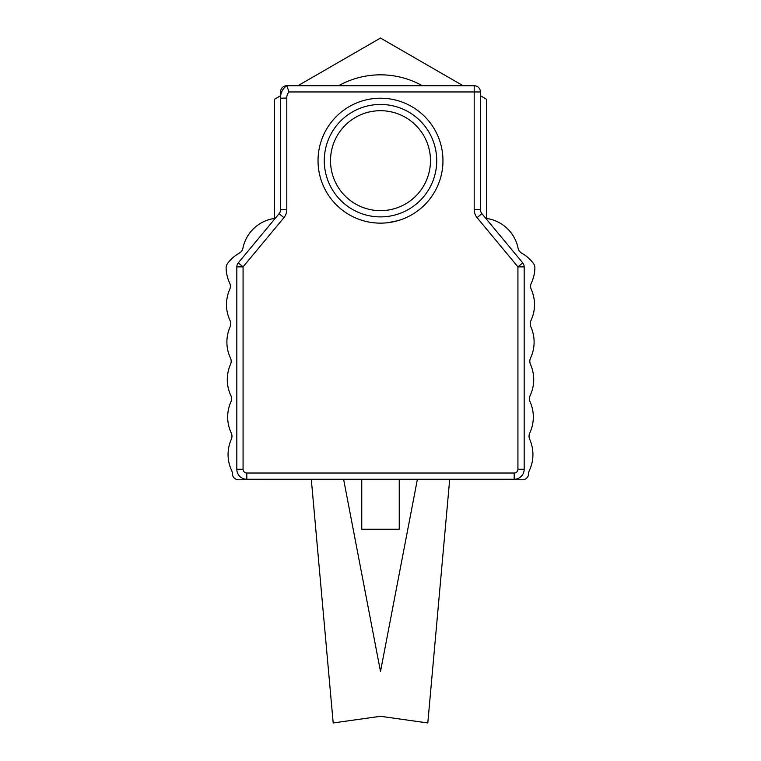 <?xml version="1.0" encoding="UTF-8"?>
<svg xmlns="http://www.w3.org/2000/svg" width="761" height="761" viewBox="0 0 761 761"><rect width="100%" height="100%" fill="white"/><g stroke="black" fill="none" stroke-linecap="round" stroke-linejoin="round"><path stroke-width="1.14" d="M480.448 96.818A14.24 14.24 0 0 1 480.448 98.207A14.24 14.24 0 0 0 480.448 96.818M286.802 98.036A8 8 0 0 1 289.018 91.957L474.198 91.957L474.198 209.675A12.49 12.49 0 0 0 477.08 217.656L517.927 266.873L522.74 262.878L481.894 213.66A6.25 6.25 0 0 1 480.448 209.675L480.448 91.957L474.198 91.957L474.198 85.717L286.802 85.717A14.24 14.24 0 0 0 280.552 98.207L280.552 209.675A6.25 6.25 0 0 1 279.106 213.66L238.26 262.878L243.073 266.873L283.92 217.656A12.49 12.49 0 0 0 286.802 209.675L286.802 98.036L280.552 98.207M485.784 218.359A37.479 37.479 0 0 1 518.06 248.124A7.496 7.496 0 0 0 521.742 253.175A37.479 37.479 0 0 1 533.385 263.363A7.496 7.496 0 0 1 534.878 268.043A37.479 37.479 0 0 1 531.321 283.111A7.496 7.496 0 0 0 531.254 289.351A37.479 37.479 0 0 1 530.931 320.59A7.496 7.496 0 0 0 530.864 326.83A37.479 37.479 0 0 1 530.531 358.07A7.496 7.496 0 0 0 530.465 364.31A37.479 37.479 0 0 1 530.141 395.549A7.496 7.496 0 0 0 530.075 401.789A37.479 37.479 0 0 1 529.751 433.028A7.496 7.496 0 0 0 529.685 439.268A37.479 37.479 0 0 1 529.352 470.507A7.496 7.496 0 0 0 528.638 473.618A6.25 6.25 0 0 1 522.331 479.801L501.432 479.582A6.25 6.25 0 0 1 499.53 479.268M361.76 479.268L361.76 529.237L399.24 529.237L399.24 479.268M449.703 479.268L427.806 722.95L380.5 716.301L333.194 722.95L311.297 479.268M343.601 479.268L380.5 671.525L417.399 479.268M286.802 209.675L280.552 209.675A6.25 6.25 0 0 1 279.106 213.66L238.26 262.878A6.25 6.25 0 0 0 236.823 266.873L236.823 469.271A9.998 9.998 0 0 0 246.821 479.268L514.179 479.268A9.998 9.998 0 0 0 524.177 469.271L524.177 266.873A6.25 6.25 0 0 0 522.74 262.878L481.894 213.66L477.08 217.656M324.281 160.676A56.219 56.219 0 0 1 408.609 111.981A56.219 56.219 0 0 1 408.609 209.361A56.219 56.219 0 0 1 324.281 160.676M289.018 91.957L286.802 85.717A6.25 6.25 0 0 0 280.552 91.957L280.552 96.818M480.448 91.957A6.25 6.25 0 0 0 474.198 85.717M380.5 110.697A49.979 49.979 0 0 0 337.218 185.665A49.979 49.979 0 0 0 423.782 185.665A49.979 49.979 0 0 0 380.5 110.697M261.47 479.268A6.25 6.25 0 0 1 259.568 479.582L238.669 479.801A6.25 6.25 0 0 1 232.362 473.618A7.496 7.496 0 0 0 231.648 470.507A37.479 37.479 0 0 1 231.315 439.268A7.496 7.496 0 0 0 231.249 433.028A37.479 37.479 0 0 1 230.925 401.789A7.496 7.496 0 0 0 230.859 395.549A37.479 37.479 0 0 1 230.535 364.31A7.496 7.496 0 0 0 230.469 358.07A37.479 37.479 0 0 1 230.136 326.83A7.496 7.496 0 0 0 230.069 320.59A37.479 37.479 0 0 1 229.746 289.351A7.496 7.496 0 0 0 229.679 283.111A37.479 37.479 0 0 1 226.122 268.043A7.496 7.496 0 0 1 227.615 263.363A37.479 37.479 0 0 1 239.258 253.175A7.496 7.496 0 0 0 242.94 248.124A37.479 37.479 0 0 1 275.216 218.359M422.345 85.717A85.85 85.85 0 0 0 338.655 85.717M480.448 95.753L486.698 99.358A122.626 122.626 0 0 0 486.698 99.358L486.698 218.483M297.941 85.717L380.5 38.05L463.059 85.717M274.302 218.483L274.302 99.368A122.626 122.626 0 0 0 274.302 99.368L280.552 95.753M397.803 220.7L387.691 222.726M246.821 479.268L246.821 473.019A3.748 3.748 0 0 1 243.073 469.271L243.073 266.873L236.823 266.873M524.177 266.873L517.927 266.873L517.927 469.271A3.748 3.748 0 0 1 514.179 473.019L514.179 479.268M514.179 473.019L246.821 473.019M318.031 160.676A62.469 62.469 0 0 0 411.73 214.773A62.469 62.469 0 0 0 411.73 106.578A62.469 62.469 0 0 0 318.031 160.676M517.927 469.271L524.177 469.271M236.823 469.271L243.073 469.271M279.106 213.66L283.92 217.656M474.198 209.675L480.448 209.675"/></g></svg>
